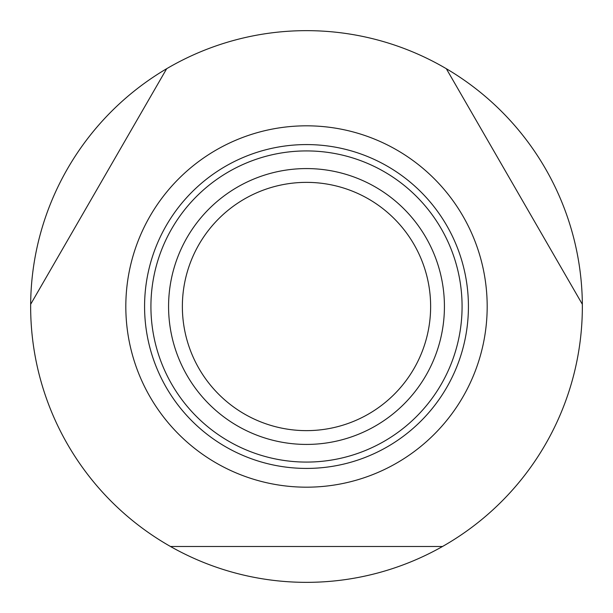 <?xml version="1.0" encoding="UTF-8"?>
<svg xmlns="http://www.w3.org/2000/svg" width="613" height="613" viewBox="0 0 613 613"><rect width="100%" height="100%" fill="white"/><g stroke="black" fill="none" stroke-linecap="round" stroke-linejoin="round"><path stroke-width="0.92" d="M170.491 546.49L442.509 546.49A275.85 275.85 0 0 1 30.658 304.293A275.85 275.85 0 0 1 166.667 68.717L30.658 304.293M446.333 68.717A275.85 275.85 0 0 1 582.342 304.293L446.333 68.717A275.85 275.85 0 0 0 166.667 68.717M487.182 306.5A180.682 180.682 0 0 1 306.5 487.182A180.682 180.682 0 0 1 125.818 306.5A180.682 180.682 0 0 1 306.5 125.818A180.682 180.682 0 0 1 487.182 306.5M582.342 304.293A275.85 275.85 0 0 1 442.509 546.49M444.425 306.5A137.925 137.925 0 0 1 306.5 444.425A137.925 137.925 0 0 1 168.575 306.5A137.925 137.925 0 0 1 306.5 168.575A137.925 137.925 0 0 1 444.425 306.5M430.632 306.5A124.132 124.132 0 0 1 306.5 430.632A124.132 124.132 0 0 1 182.368 306.5A124.132 124.132 0 0 1 306.5 182.368A124.132 124.132 0 0 1 430.632 306.5M468.424 306.5A161.924 161.924 0 0 1 306.5 468.424A161.924 161.924 0 0 1 144.576 306.5A161.924 161.924 0 0 1 306.5 144.576A161.924 161.924 0 0 1 468.424 306.5M306.5 150.921A155.579 155.579 0 0 0 150.921 306.5A155.579 155.579 0 0 0 306.5 462.079A155.579 155.579 0 0 0 462.079 306.5A155.579 155.579 0 0 0 306.5 150.921"/></g></svg>
